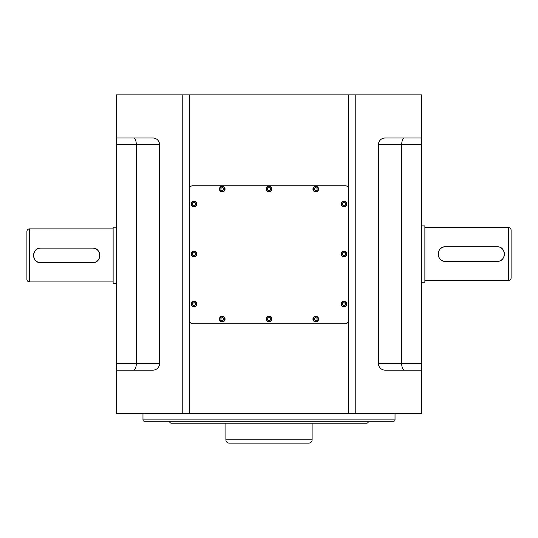<?xml version="1.0" encoding="UTF-8"?>
<svg xmlns="http://www.w3.org/2000/svg" width="538" height="538" viewBox="0 0 538 538"><rect width="100%" height="100%" fill="white"/><g stroke="black" fill="none" stroke-linecap="round" stroke-linejoin="round"><path stroke-width="0.81" d="M508.444 280.607L508.444 227.547A2.656 2.656 0 0 1 511.1 230.197L511.1 277.958A2.656 2.656 0 0 1 508.444 280.607L424.872 280.607M508.444 227.547L424.872 227.547M445.437 246.781L497.173 246.781C506.581 246.323 506.588 261.824 497.173 261.374L445.437 261.374C436.022 261.831 436.022 246.323 445.437 246.781A7.297 7.297 0 0 0 443.346 247.083M421.557 282.268L424.872 282.268L424.872 225.886L421.557 225.886M442.639 247.339A7.297 7.297 0 0 0 441.866 247.709M441.375 248.011A7.297 7.297 0 0 0 440.642 248.576M440.279 248.912A7.297 7.297 0 0 0 439.371 250.015M438.954 250.728A7.297 7.297 0 0 0 438.699 251.28M438.45 251.959A7.297 7.297 0 0 0 438.14 254.037M438.14 254.077A7.297 7.297 0 0 0 438.45 256.182M438.699 256.875A7.297 7.297 0 0 0 438.961 257.44M439.371 258.132A7.297 7.297 0 0 0 440.272 259.235M440.703 259.632A7.297 7.297 0 0 0 441.375 260.143M441.846 260.426A7.297 7.297 0 0 0 442.633 260.816M443.46 261.098A7.297 7.297 0 0 0 445.437 261.374M497.173 261.374A7.297 7.297 0 0 0 499.203 261.085M499.977 260.809A7.297 7.297 0 0 0 500.764 260.426M501.228 260.136A7.297 7.297 0 0 0 501.914 259.619M502.331 259.235A7.297 7.297 0 0 0 503.238 258.132M503.642 257.446A7.297 7.297 0 0 0 503.911 256.875M504.16 256.162A7.297 7.297 0 0 0 504.469 254.077M504.469 254.05A7.297 7.297 0 0 0 504.167 252.006M503.904 251.273A7.297 7.297 0 0 0 503.649 250.715M503.232 250.015A7.297 7.297 0 0 0 502.331 248.912M501.947 248.563A7.297 7.297 0 0 0 501.228 248.011M500.743 247.715A7.297 7.297 0 0 0 499.97 247.339M499.183 247.063A7.297 7.297 0 0 0 497.173 246.781M295.53 443.11L242.47 443.11M38.857 262.43A7.297 7.297 0 0 0 40.827 262.699C31.412 263.156 31.419 247.655 40.827 248.105A7.297 7.297 0 0 0 38.736 248.415M38.03 248.664A7.297 7.297 0 0 0 37.263 249.04M36.772 249.343A7.297 7.297 0 0 0 36.033 249.901M35.669 250.244A7.297 7.297 0 0 0 34.768 251.34M34.345 252.053A7.297 7.297 0 0 0 34.089 252.604M33.847 253.284A7.297 7.297 0 0 0 33.531 255.368M33.531 255.409A7.297 7.297 0 0 0 33.847 257.514M34.089 258.206A7.297 7.297 0 0 0 34.351 258.765M34.768 259.464A7.297 7.297 0 0 0 35.669 260.56M36.1 260.957A7.297 7.297 0 0 0 36.772 261.468M37.243 261.757A7.297 7.297 0 0 0 38.03 262.14M94.574 248.388A7.297 7.297 0 0 0 92.563 248.105C101.971 247.648 101.985 263.149 92.563 262.699A7.297 7.297 0 0 0 94.601 262.409M95.374 262.14A7.297 7.297 0 0 0 96.161 261.75M96.625 261.468A7.297 7.297 0 0 0 97.311 260.943M97.728 260.56A7.297 7.297 0 0 0 98.629 259.457M99.039 258.771A7.297 7.297 0 0 0 99.301 258.2M99.557 257.487A7.297 7.297 0 0 0 99.86 255.402M99.86 255.375A7.297 7.297 0 0 0 99.564 253.337M99.301 252.598A7.297 7.297 0 0 0 99.039 252.04M98.629 251.347A7.297 7.297 0 0 0 97.721 250.244M97.344 249.888A7.297 7.297 0 0 0 96.625 249.343M96.141 249.04A7.297 7.297 0 0 0 95.361 248.664M92.563 262.699L40.827 262.699M40.827 248.105L92.563 248.105M113.128 228.872L29.556 228.872A2.656 2.656 0 0 0 26.9 231.522L26.9 279.283A2.656 2.656 0 0 0 29.556 281.932L113.128 281.932M116.443 283.593L113.128 283.593L113.128 227.211L116.443 227.211M169.504 421.227A1.991 1.991 0 0 0 171.494 423.218L366.506 423.218A1.991 1.991 0 0 0 368.496 421.227M264.36 423.218L225.886 423.218L225.886 439.795A3.315 3.315 0 0 0 229.201 443.11L308.799 443.11A3.315 3.315 0 0 0 312.114 439.795L312.114 423.218L273.64 423.218M142.974 413.265L142.974 419.896A1.325 1.325 0 0 0 144.305 421.227L393.695 421.227A1.325 1.325 0 0 0 395.026 419.896L395.026 413.265M192.725 323.721L345.275 323.721A3.315 3.315 0 0 0 348.597 320.406L348.597 189.073A3.315 3.315 0 0 0 345.275 185.758L192.725 185.758A3.315 3.315 0 0 0 189.403 189.073L189.403 320.406A3.315 3.315 0 0 0 192.725 323.721M116.443 138.004L152.927 138.004A6.631 6.631 0 0 1 159.557 144.635L116.443 144.635L116.443 94.89L182.772 94.89L182.772 413.265L355.228 413.265L355.228 94.89L348.597 94.89L348.597 189.073M182.772 413.265L116.443 413.265L116.443 370.151L152.927 370.151A6.631 6.631 0 0 0 159.557 363.52L159.557 144.635M116.443 370.151L116.443 363.52L136.343 363.52L136.343 144.635C136.168 140.633 135.253 138.421 133.592 138.004M116.443 363.52L116.443 144.635M378.443 363.52L421.557 363.52L421.557 370.151L385.074 370.151A6.631 6.631 0 0 1 378.443 363.52L378.443 144.635A6.631 6.631 0 0 1 385.074 138.004L421.557 138.004L421.557 94.89L355.228 94.89M404.408 370.151C402.747 369.727 401.832 367.521 401.657 363.52L401.657 144.635L378.443 144.635M421.557 363.52L421.557 144.635L401.657 144.635C401.832 140.633 402.747 138.421 404.408 138.004M182.772 94.89L348.597 94.89M421.557 370.151L421.557 413.265L355.228 413.265M421.557 138.004L421.557 144.635M194.05 256.895A2.818 2.818 0 0 1 191.232 254.077A2.818 2.818 0 0 1 194.05 251.259A2.818 2.818 0 0 1 196.868 254.077A2.818 2.818 0 0 1 194.05 256.895A2.818 2.818 0 0 0 196.868 254.077A2.818 2.818 0 0 0 194.05 251.259M194.05 252.544L192.725 253.311L192.725 254.844L194.05 255.611L195.375 254.844L195.375 253.311L194.05 252.544M315.759 191.891A2.818 2.818 0 0 1 312.941 189.073A2.818 2.818 0 0 1 315.759 186.256A2.818 2.818 0 0 1 318.583 189.073A2.818 2.818 0 0 1 315.759 191.891A2.818 2.818 0 0 0 318.583 189.073A2.818 2.818 0 0 0 315.759 186.256M315.759 187.54L314.434 188.307L314.434 189.84L315.759 190.607L317.09 189.84L317.09 188.307L315.759 187.54M315.759 321.899A2.818 2.818 0 0 1 312.941 319.081A2.818 2.818 0 0 1 315.759 316.257A2.818 2.818 0 0 1 318.583 319.081A2.818 2.818 0 0 1 315.759 321.899A2.818 2.818 0 0 0 318.583 319.081A2.818 2.818 0 0 0 315.759 316.257M315.759 317.548L314.434 318.314L314.434 319.841L315.759 320.608L317.09 319.841L317.09 318.314L315.759 317.548M222.241 191.891A2.818 2.818 0 0 1 219.417 189.073A2.818 2.818 0 0 1 222.241 186.256A2.818 2.818 0 0 1 225.059 189.073A2.818 2.818 0 0 1 222.241 191.891A2.818 2.818 0 0 0 225.059 189.073A2.818 2.818 0 0 0 222.241 186.256M222.241 187.54L220.91 188.307L220.91 189.84L222.241 190.607L223.566 189.84L223.566 188.307L222.241 187.54M267.325 316.808A2.818 2.818 0 0 1 271.266 317.407A2.818 2.818 0 0 1 270.675 321.347A2.818 2.818 0 0 1 266.734 320.756A2.818 2.818 0 0 1 267.325 316.808A2.818 2.818 0 0 0 266.734 320.756A2.818 2.818 0 0 0 270.675 321.347M269.908 320.312L270.52 318.906L269.612 317.676L268.092 317.844L267.48 319.249L268.388 320.48L269.908 320.312M343.95 256.895A2.818 2.818 0 0 1 341.132 254.077A2.818 2.818 0 0 1 343.95 251.259A2.818 2.818 0 0 1 346.768 254.077A2.818 2.818 0 0 1 343.95 256.895A2.818 2.818 0 0 0 346.768 254.077A2.818 2.818 0 0 0 343.95 251.259M343.95 252.544L342.625 253.311L342.625 254.844L343.95 255.611L345.275 254.844L345.275 253.311L343.95 252.544M343.95 306.976A2.818 2.818 0 0 1 341.132 304.152A2.818 2.818 0 0 1 343.95 301.334A2.818 2.818 0 0 1 346.768 304.152A2.818 2.818 0 0 1 343.95 306.976A2.818 2.818 0 0 0 346.768 304.152A2.818 2.818 0 0 0 343.95 301.334M343.95 302.625L342.625 303.392L342.625 304.918L343.95 305.685L345.275 304.918L345.275 303.392L343.95 302.625M343.95 206.814A2.818 2.818 0 0 1 341.132 203.996A2.818 2.818 0 0 1 343.95 201.178A2.818 2.818 0 0 1 346.768 203.996A2.818 2.818 0 0 1 343.95 206.814A2.818 2.818 0 0 0 346.768 203.996A2.818 2.818 0 0 0 343.95 201.178M343.95 202.463L342.625 203.23L342.625 204.763L343.95 205.529L345.275 204.763L345.275 203.23L343.95 202.463M269 191.891A2.818 2.818 0 0 1 266.182 189.073A2.818 2.818 0 0 1 269 186.256A2.818 2.818 0 0 1 271.818 189.073A2.818 2.818 0 0 1 269 191.891A2.818 2.818 0 0 0 271.818 189.073A2.818 2.818 0 0 0 269 186.256M269 187.54L267.675 188.307L267.675 189.84L269 190.607L270.325 189.84L270.325 188.307L269 187.54M194.05 306.976A2.818 2.818 0 0 1 191.232 304.152A2.818 2.818 0 0 1 194.05 301.334A2.818 2.818 0 0 1 196.868 304.152A2.818 2.818 0 0 1 194.05 306.976A2.818 2.818 0 0 0 196.868 304.152A2.818 2.818 0 0 0 194.05 301.334M194.05 302.625L192.725 303.392L192.725 304.918L194.05 305.685L195.375 304.918L195.375 303.392L194.05 302.625M222.241 321.899A2.818 2.818 0 0 1 219.417 319.081A2.818 2.818 0 0 1 222.241 316.257A2.818 2.818 0 0 1 225.059 319.081A2.818 2.818 0 0 1 222.241 321.899A2.818 2.818 0 0 0 225.059 319.081A2.818 2.818 0 0 0 222.241 316.257M222.241 317.548L220.91 318.314L220.91 319.841L222.241 320.608L223.566 319.841L223.566 318.314L222.241 317.548M194.05 206.814A2.818 2.818 0 0 1 191.232 203.996A2.818 2.818 0 0 1 194.05 201.178A2.818 2.818 0 0 1 196.868 203.996A2.818 2.818 0 0 1 194.05 206.814A2.818 2.818 0 0 0 196.868 203.996A2.818 2.818 0 0 0 194.05 201.178M194.05 202.463L192.725 203.23L192.725 204.763L194.05 205.529L195.375 204.763L195.375 203.23L194.05 202.463M159.557 363.52L136.343 363.52C136.168 367.521 135.253 369.727 133.592 370.151M189.403 320.406L189.403 413.265M348.597 320.406L348.597 413.265M189.403 94.89L189.403 189.073M142.974 419.896L395.026 419.896M225.886 439.795L312.114 439.795M29.556 228.872L29.556 281.932M194.05 251.589A2.488 2.488 0 0 0 191.562 254.077A2.488 2.488 0 0 0 194.05 256.565A2.488 2.488 0 0 0 196.538 254.077A2.488 2.488 0 0 0 194.05 251.589M315.759 186.585A2.488 2.488 0 0 0 313.277 189.073A2.488 2.488 0 0 0 315.759 191.562A2.488 2.488 0 0 0 318.247 189.073A2.488 2.488 0 0 0 315.759 186.585M315.759 316.593A2.488 2.488 0 0 0 313.277 319.081A2.488 2.488 0 0 0 315.759 321.563A2.488 2.488 0 0 0 318.247 319.081A2.488 2.488 0 0 0 315.759 316.593M222.241 186.585A2.488 2.488 0 0 0 219.753 189.073A2.488 2.488 0 0 0 222.241 191.562A2.488 2.488 0 0 0 224.723 189.073A2.488 2.488 0 0 0 222.241 186.585M270.479 321.078A2.488 2.488 0 0 0 271.004 317.602A2.488 2.488 0 0 0 267.521 317.077A2.488 2.488 0 0 0 266.996 320.554A2.488 2.488 0 0 0 270.479 321.078M343.95 251.589A2.488 2.488 0 0 0 341.462 254.077A2.488 2.488 0 0 0 343.95 256.565A2.488 2.488 0 0 0 346.438 254.077A2.488 2.488 0 0 0 343.95 251.589M343.95 301.67A2.488 2.488 0 0 0 341.462 304.152A2.488 2.488 0 0 0 343.95 306.64A2.488 2.488 0 0 0 346.438 304.152A2.488 2.488 0 0 0 343.95 301.67M343.95 201.508A2.488 2.488 0 0 0 341.462 203.996A2.488 2.488 0 0 0 343.95 206.484A2.488 2.488 0 0 0 346.438 203.996A2.488 2.488 0 0 0 343.95 201.508M269 186.585A2.488 2.488 0 0 0 266.512 189.073A2.488 2.488 0 0 0 269 191.562A2.488 2.488 0 0 0 271.488 189.073A2.488 2.488 0 0 0 269 186.585M194.05 301.67A2.488 2.488 0 0 0 191.562 304.152A2.488 2.488 0 0 0 194.05 306.64A2.488 2.488 0 0 0 196.538 304.152A2.488 2.488 0 0 0 194.05 301.67M222.241 316.593A2.488 2.488 0 0 0 219.753 319.081A2.488 2.488 0 0 0 222.241 321.563A2.488 2.488 0 0 0 224.723 319.081A2.488 2.488 0 0 0 222.241 316.593M194.05 201.508A2.488 2.488 0 0 0 191.562 203.996A2.488 2.488 0 0 0 194.05 206.484A2.488 2.488 0 0 0 196.538 203.996A2.488 2.488 0 0 0 194.05 201.508"/></g></svg>
